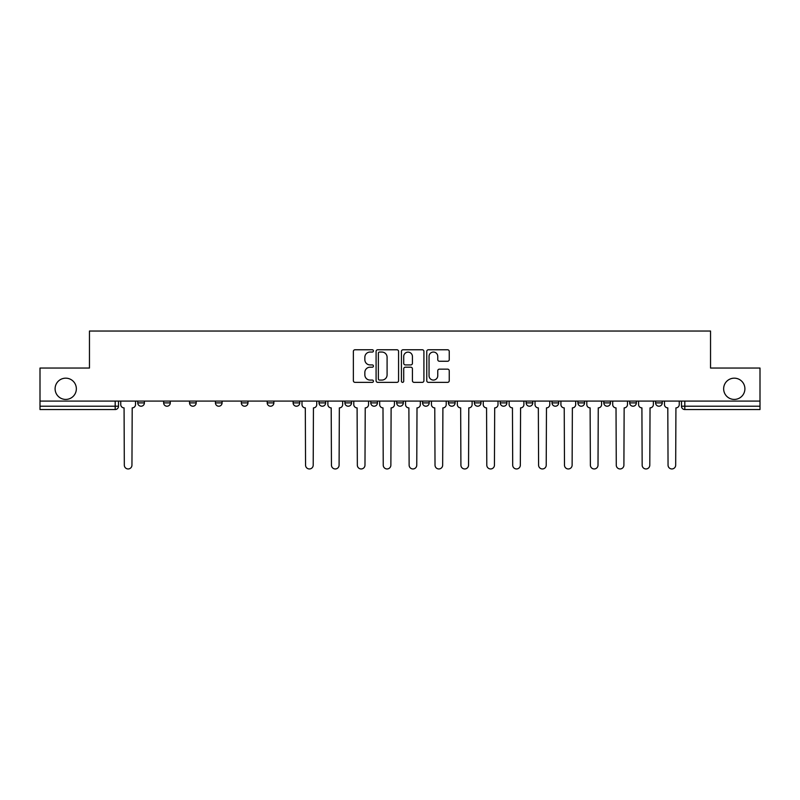 <?xml version="1.0" encoding="UTF-8"?>
<svg xmlns="http://www.w3.org/2000/svg" width="800" height="800" viewBox="0 0 800 800"><rect width="100%" height="100%" fill="white"/><g stroke="black" fill="none" stroke-linecap="round" stroke-linejoin="round"><path stroke-width="1.2" d="M373.44 350.91A1.14 1.14 0 0 0 372.3 349.77L354.99 349.77A1.63 1.63 0 0 0 353.37 351.4L353.37 380.72A1.63 1.63 0 0 0 354.99 382.35L372.3 382.35A1.14 1.14 0 0 0 373.44 381.21A1.14 1.14 0 0 0 372.3 380.07L370.06 380.07A5.21 5.21 0 0 1 364.85 374.86L364.85 372.41A5.21 5.21 0 0 1 370.06 367.2L372.3 367.2A1.14 1.14 0 0 0 373.44 366.06A1.14 1.14 0 0 0 372.3 364.92L370.06 364.92A5.21 5.21 0 0 1 364.85 359.7L364.85 357.26A5.21 5.21 0 0 1 370.06 352.05L372.3 352.05A1.14 1.14 0 0 0 373.44 350.91M723.65 388.8A10.62 10.62 0 0 0 734.27 399.42A10.62 10.62 0 0 0 744.9 388.8A10.62 10.62 0 0 0 734.27 378.17A10.62 10.62 0 0 0 723.65 388.8M55.1 388.8A10.62 10.62 0 0 0 65.73 399.42A10.62 10.62 0 0 0 76.35 388.8A10.62 10.62 0 0 0 65.73 378.17A10.62 10.62 0 0 0 55.1 388.8M655.6 402.9L655.6 401.08L655.6 402.9A3.32 3.32 0 0 0 658.92 406.22A3.32 3.32 0 0 1 655.6 402.9L662.24 402.9A3.32 3.32 0 0 1 658.92 406.22M577.93 401.08L577.93 402.9L584.56 402.9A3.32 3.32 0 0 1 581.24 406.22A3.32 3.32 0 0 1 577.93 402.9L577.93 401.08M552.03 401.08L552.03 402.9L558.67 402.9A3.32 3.32 0 0 1 555.35 406.22A3.32 3.32 0 0 1 552.03 402.9L552.03 401.08M422.57 401.08L422.57 402.9L429.21 402.9A3.32 3.32 0 0 1 425.89 406.22A3.32 3.32 0 0 1 422.57 402.9L422.57 401.08M344.9 401.08L344.9 402.9L351.54 402.9A3.32 3.32 0 0 1 348.22 406.22A3.32 3.32 0 0 1 344.9 402.9L344.9 401.08M293.11 401.08L293.11 402.9L299.75 402.9A3.32 3.32 0 0 1 296.43 406.22A3.32 3.32 0 0 1 293.11 402.9L293.11 401.08M267.22 401.08L267.22 402.9L273.86 402.9A3.32 3.32 0 0 1 270.54 406.22A3.32 3.32 0 0 1 267.22 402.9L267.22 401.08M215.44 402.9L215.44 401.08L215.44 402.9A3.32 3.32 0 0 0 218.76 406.22A3.32 3.32 0 0 1 215.44 402.9L222.07 402.9A3.32 3.32 0 0 1 218.76 406.22M163.65 402.9L163.65 401.08L163.65 402.9A3.32 3.32 0 0 0 166.97 406.22A3.32 3.32 0 0 1 163.65 402.9L170.29 402.9A3.32 3.32 0 0 1 166.97 406.22A3.32 3.32 0 0 0 170.29 402.9L170.29 401.08L170.29 402.9M447.61 361.25A1.63 1.63 0 0 0 449.24 359.62L449.24 351.4A1.63 1.63 0 0 0 447.61 349.77L428.39 349.77A1.63 1.63 0 0 0 426.76 351.4L426.76 380.72A1.63 1.63 0 0 0 428.39 382.35L447.61 382.35A1.63 1.63 0 0 0 449.24 380.72L449.24 370.78A1.63 1.63 0 0 0 447.61 369.15L439.38 369.15A1.63 1.63 0 0 0 437.76 370.78L437.76 375.71A4.36 4.36 0 0 1 433.4 380.07A4.36 4.36 0 0 1 429.04 375.71L429.04 356.41A4.36 4.36 0 0 1 433.4 352.05A4.36 4.36 0 0 1 437.76 356.41L437.76 359.62A1.63 1.63 0 0 0 439.38 361.25L447.61 361.25M40 401.08L40 368.05L89.46 368.05L89.46 331.04L710.54 331.04L710.54 368.05L760 368.05L760 401.08L40 401.08L40 406.22L118.51 406.22L118.51 401.08L118.51 406.22A3.32 3.32 0 0 1 115.19 409.54L40 409.54L40 406.22M398.57 351.4A1.63 1.63 0 0 0 396.95 349.77L377.72 349.77A1.63 1.63 0 0 0 376.09 351.4L376.09 380.72A1.63 1.63 0 0 0 377.72 382.35L396.95 382.35A1.63 1.63 0 0 0 398.57 380.72L398.57 351.4M403.05 349.77L422.28 349.77A1.63 1.63 0 0 1 423.91 351.4L423.91 380.72A1.63 1.63 0 0 1 422.28 382.35L414.05 382.35A1.63 1.63 0 0 1 412.42 380.72L412.42 368.83A1.63 1.63 0 0 0 410.79 367.2L405.34 367.2A1.63 1.63 0 0 0 403.71 368.83L403.71 381.21A1.14 1.14 0 0 1 402.57 382.35A1.14 1.14 0 0 1 401.43 381.21L401.43 351.4A1.63 1.63 0 0 1 403.05 349.77M681.49 401.08L681.49 406.22L760 406.22L760 409.54L684.81 409.54A3.32 3.32 0 0 1 681.49 406.22L681.49 401.08M760 401.08L760 406.22M662.24 401.08L662.24 402.9L662.24 401.08M636.35 401.08L636.35 402.9A3.32 3.32 0 0 1 633.03 406.22A3.32 3.32 0 0 1 629.71 402.9L636.35 402.9L636.35 401.08M629.71 401.08L629.71 402.9M610.46 402.9L610.46 401.08L610.46 402.9A3.32 3.32 0 0 1 607.14 406.22A3.32 3.32 0 0 1 603.82 402.9L610.46 402.9A3.32 3.32 0 0 1 607.14 406.22M603.82 401.08L603.82 402.9M584.56 401.08L584.56 402.9M558.67 401.08L558.67 402.9M532.78 401.08L532.78 402.9A3.32 3.32 0 0 1 529.46 406.22A3.32 3.32 0 0 1 526.14 402.9L532.78 402.9M526.14 401.08L526.14 402.9M506.89 401.08L506.89 402.9A3.32 3.32 0 0 1 503.57 406.22A3.32 3.32 0 0 1 500.25 402.9L506.89 402.9A3.32 3.32 0 0 1 503.57 406.22M500.25 401.08L500.25 402.9M481 401.08L481 402.9A3.32 3.32 0 0 1 477.68 406.22A3.32 3.32 0 0 1 474.36 402.9A3.32 3.32 0 0 0 477.68 406.22M474.36 401.08L474.36 402.9L481 402.9M455.1 401.08L455.1 402.9A3.32 3.32 0 0 1 451.78 406.22A3.32 3.32 0 0 1 448.46 402.9A3.32 3.32 0 0 0 451.78 406.22M448.46 401.08L448.46 402.9L455.1 402.9M429.21 401.08L429.21 402.9A3.32 3.32 0 0 1 425.89 406.22M403.32 401.08L403.32 402.9A3.32 3.32 0 0 1 400 406.22A3.32 3.32 0 0 1 396.68 402.9L403.32 402.9M396.68 401.08L396.68 402.9M370.79 401.08L370.79 402.9L377.43 402.9L377.43 401.08L377.43 402.9A3.32 3.32 0 0 1 374.11 406.22A3.32 3.32 0 0 1 370.79 402.9A3.32 3.32 0 0 0 374.11 406.22M351.54 401.08L351.54 402.9M325.64 401.08L325.64 402.9A3.32 3.32 0 0 1 322.32 406.22A3.32 3.32 0 0 1 319 402.9L325.64 402.9L325.64 401.08M319 401.08L319 402.9M299.75 402.9L299.75 401.08L299.75 402.9A3.32 3.32 0 0 1 296.43 406.22M273.86 402.9L273.86 401.08L273.86 402.9A3.32 3.32 0 0 1 270.54 406.22M247.97 401.08L247.97 402.9A3.32 3.32 0 0 1 244.65 406.22A3.32 3.32 0 0 1 241.33 402.9A3.32 3.32 0 0 0 244.65 406.22A3.32 3.32 0 0 0 247.97 402.9L247.97 401.08M241.33 401.08L241.33 402.9L247.97 402.9M222.07 401.08L222.07 402.9M196.18 401.08L196.18 402.9A3.32 3.32 0 0 1 192.86 406.22A3.32 3.32 0 0 1 189.54 402.9A3.32 3.32 0 0 0 192.86 406.22M189.54 401.08L189.54 402.9L196.18 402.9M144.4 401.08L144.4 402.9A3.32 3.32 0 0 1 141.08 406.22A3.32 3.32 0 0 1 137.76 402.9A3.32 3.32 0 0 0 141.08 406.22A3.32 3.32 0 0 0 144.4 402.9L144.4 401.08M137.76 401.08L137.76 402.9L144.4 402.9M684.81 401.08L684.81 409.54A3.32 3.32 0 0 1 681.49 406.22M379.51 352.05A1.14 1.14 0 0 0 378.37 353.19L378.37 378.93A1.14 1.14 0 0 0 379.51 380.07L381.88 380.07A5.21 5.21 0 0 0 387.09 374.86L387.09 357.26A5.21 5.21 0 0 0 381.88 352.05L379.51 352.05M412.42 356.49A4.36 4.36 0 0 0 408.06 352.13A4.36 4.36 0 0 0 403.71 356.49L403.71 363.29A1.63 1.63 0 0 0 405.34 364.92L410.79 364.92A1.63 1.63 0 0 0 412.42 363.29L412.42 356.49M120.75 404.56L120.75 401.08L120.75 404.56A3.32 3.32 0 0 0 124.07 407.88L124.32 465.15A3.82 3.82 0 0 0 128.13 468.96A3.82 3.82 0 0 0 131.95 465.15L132.2 407.88A3.32 3.32 0 0 0 135.52 404.56L135.52 401.08L135.52 404.56M124.07 407.88L124.32 465.15M131.95 465.15L132.2 407.88M327.88 404.56L327.88 401.08L327.88 404.56A3.32 3.32 0 0 0 331.2 407.88L331.45 465.15A3.82 3.82 0 0 0 335.27 468.96A3.82 3.82 0 0 0 339.09 465.15L339.34 407.88A3.32 3.32 0 0 0 342.66 404.56L342.66 401.08L342.66 404.56M353.78 404.56L353.78 401.08L353.78 404.56A3.32 3.32 0 0 0 357.1 407.88L357.34 465.15A3.82 3.82 0 0 0 361.16 468.96A3.82 3.82 0 0 0 364.98 465.15L365.23 407.88A3.32 3.32 0 0 0 368.55 404.56L368.55 401.08L368.55 404.56M379.67 404.56L379.67 401.08L379.67 404.56A3.32 3.32 0 0 0 382.99 407.88L383.24 465.15A3.82 3.82 0 0 0 387.05 468.96A3.82 3.82 0 0 0 390.87 465.15L391.12 407.88A3.32 3.32 0 0 0 394.44 404.56L394.44 401.08L394.44 404.56M405.56 404.56L405.56 401.08L405.56 404.56A3.32 3.32 0 0 0 408.88 407.88L409.13 465.15A3.82 3.82 0 0 0 412.95 468.96A3.82 3.82 0 0 0 416.76 465.15L417.01 407.88A3.32 3.32 0 0 0 420.33 404.56L420.33 401.08L420.33 404.56M431.45 404.56L431.45 401.08L431.45 404.56A3.32 3.32 0 0 0 434.77 407.88L435.02 465.15A3.82 3.82 0 0 0 438.84 468.96A3.82 3.82 0 0 0 442.66 465.15L442.9 407.88A3.32 3.32 0 0 0 446.22 404.56L446.22 401.08L446.22 404.56M457.34 404.56L457.34 401.08L457.34 404.56A3.32 3.32 0 0 0 460.66 407.88L460.91 465.15A3.82 3.82 0 0 0 464.73 468.96A3.82 3.82 0 0 0 468.55 465.15L468.8 407.88A3.32 3.32 0 0 0 472.12 404.56L472.12 401.08L472.12 404.56M483.24 404.56L483.24 401.08L483.24 404.56A3.32 3.32 0 0 0 486.56 407.88L486.8 465.15A3.82 3.82 0 0 0 490.62 468.96A3.82 3.82 0 0 0 494.44 465.15L494.69 407.88A3.32 3.32 0 0 0 498.01 404.56L498.01 401.08L498.01 404.56M509.13 404.56L509.13 401.08L509.13 404.56A3.32 3.32 0 0 0 512.45 407.88L512.7 465.15A3.82 3.82 0 0 0 516.51 468.96A3.82 3.82 0 0 0 520.33 465.15L520.58 407.88A3.32 3.32 0 0 0 523.9 404.56L523.9 401.08L523.9 404.56M535.02 404.56L535.02 401.08L535.02 404.56A3.32 3.32 0 0 0 538.34 407.88L538.59 465.15A3.82 3.82 0 0 0 542.41 468.96A3.82 3.82 0 0 0 546.22 465.15L546.47 407.88A3.32 3.32 0 0 0 549.79 404.56L549.79 401.08L549.79 404.56M560.91 404.56L560.91 401.08L560.91 404.56A3.32 3.32 0 0 0 564.23 407.88L564.48 465.15A3.82 3.82 0 0 0 568.3 468.96A3.82 3.82 0 0 0 572.12 465.15L572.37 407.88A3.32 3.32 0 0 0 575.68 404.56L575.68 401.08L575.68 404.56M586.8 404.56L586.8 401.08L586.8 404.56A3.32 3.32 0 0 0 590.12 407.88L590.37 465.15A3.82 3.82 0 0 0 594.19 468.96A3.82 3.82 0 0 0 598.01 465.15L598.26 407.88A3.32 3.32 0 0 0 601.58 404.56L601.58 401.08L601.58 404.56M612.7 404.56L612.7 401.08L612.7 404.56A3.32 3.32 0 0 0 616.02 407.88L616.27 465.15A3.82 3.82 0 0 0 620.08 468.96A3.82 3.82 0 0 0 623.9 465.15L624.15 407.88A3.32 3.32 0 0 0 627.47 404.56L627.47 401.08L627.47 404.56M638.59 404.56L638.59 401.08L638.59 404.56A3.32 3.32 0 0 0 641.91 407.88L642.16 465.15A3.82 3.82 0 0 0 645.98 468.96A3.82 3.82 0 0 0 649.79 465.15L650.04 407.88A3.32 3.32 0 0 0 653.36 404.56L653.36 401.08L653.36 404.56M664.48 404.56L664.48 401.08L664.48 404.56A3.32 3.32 0 0 0 667.8 407.88L668.05 465.15A3.82 3.82 0 0 0 671.87 468.96A3.82 3.82 0 0 0 675.68 465.15L675.93 407.88A3.32 3.32 0 0 0 679.25 404.56L679.25 401.08L679.25 404.56M301.99 401.08L301.99 404.56A3.32 3.32 0 0 0 305.31 407.88L305.56 465.15A3.82 3.82 0 0 0 309.38 468.96A3.82 3.82 0 0 0 313.2 465.15L313.44 407.88A3.32 3.32 0 0 0 316.76 404.56L316.76 401.08M331.2 407.88L331.45 465.15M339.09 465.15L339.34 407.88M357.1 407.88L357.34 465.15M364.98 465.15L365.23 407.88M382.99 407.88L383.24 465.15M390.87 465.15L391.12 407.88M408.88 407.88L409.13 465.15M416.76 465.15L417.01 407.88M434.77 407.88L435.02 465.15M442.66 465.15L442.9 407.88M460.66 407.88L460.91 465.15M468.55 465.15L468.8 407.88M486.56 407.88L486.8 465.15M494.44 465.15L494.69 407.88M512.45 407.88L512.7 465.15M520.33 465.15L520.58 407.88M538.34 407.88L538.59 465.15M546.22 465.15L546.47 407.88M564.23 407.88L564.48 465.15M572.12 465.15L572.37 407.88M590.12 407.88L590.37 465.15M598.01 465.15L598.26 407.88M616.02 407.88L616.27 465.15M623.9 465.15L624.15 407.88M641.91 407.88L642.16 465.15M649.79 465.15L650.04 407.88M667.8 407.88L668.05 465.15M675.68 465.15L675.93 407.88M115.19 401.08L115.19 409.54"/></g></svg>
